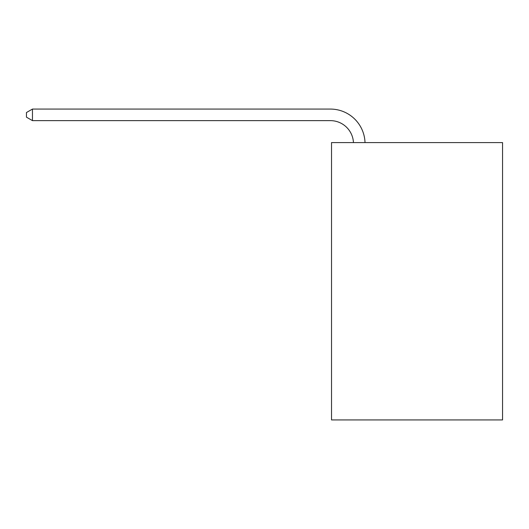<?xml version="1.0" encoding="UTF-8"?>
<svg xmlns="http://www.w3.org/2000/svg" width="529" height="529" viewBox="0 0 529 529"><rect width="100%" height="100%" fill="white"/><g stroke="black" fill="none" stroke-linecap="round" stroke-linejoin="round"><path stroke-width="0.79" d="M502.55 142.585L502.55 419.927L331.524 419.927L331.524 142.585L502.55 142.585M353.451 142.585A23.111 23.111 -66.8 0 0 330.367 120.632L32.461 120.632L26.45 117.16L26.45 112.538L32.461 109.073L330.367 109.073A34.669 34.669 113.2 0 1 365.017 142.585M32.461 109.073L32.461 120.632"/></g></svg>
